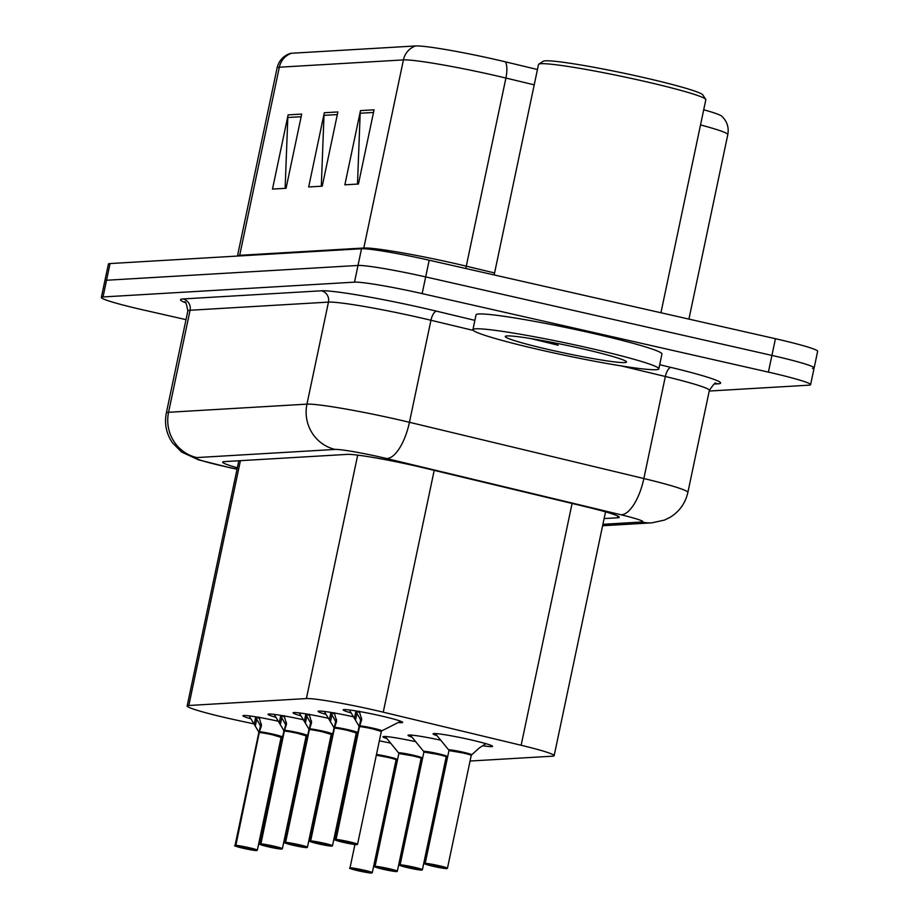 <?xml version="1.0" encoding="UTF-8"?>
<svg xmlns="http://www.w3.org/2000/svg" width="919" height="919" viewBox="0 0 919 919"><rect width="100%" height="100%" fill="white"/><g stroke="black" fill="none" stroke-linecap="round" stroke-linejoin="round"><path stroke-width="1.38" d="M437.065 735.694A30.396 1.964 11.9 0 1 433.079 733.821A30.396 1.964 11.9 0 1 470.057 739.669A30.396 1.964 11.9 0 1 492.561 746.354A30.396 1.964 11.9 0 1 482.682 745.746M350.541 712.753A30.396 1.964 11.9 0 1 343.166 709.859A30.396 1.964 11.9 0 1 380.156 715.706A30.396 1.964 11.9 0 1 402.66 722.391A30.396 1.964 11.9 0 1 398.26 722.495M470.057 761.035L552.48 756.188A57.001 3.676 -168.1 0 0 554.157 755.671A57.001 3.676 -168.1 0 0 521.142 745.263L383.246 712.179A57.001 3.676 -168.1 0 0 374.056 710.031A57.001 3.676 -168.1 0 0 306.395 698.566L188.82 705.493A57.001 3.676 -168.1 0 0 187.143 705.999A57.001 3.676 -168.1 0 0 238.951 720.668L254.081 723.919M420.971 759.117A57.001 3.676 -168.1 0 0 422.361 759.347M445.037 762.333A57.001 3.676 -168.1 0 0 446.473 762.379M306.751 735.223L307.704 735.43M330.001 740.22L331.38 740.507M353.677 745.298L355.056 745.596M412.011 737.164A30.396 1.964 11.9 0 1 408.013 735.292A30.396 1.964 11.9 0 1 440.752 740.197M386.956 738.635A30.396 1.964 11.9 0 1 382.959 736.774A30.396 1.964 11.9 0 1 415.687 741.667M379.352 740.852A30.396 1.964 11.9 0 1 390.632 743.149M325.487 714.235A30.396 1.964 11.9 0 1 318.112 711.34A30.396 1.964 11.9 0 1 353.436 716.809M300.433 715.706A30.396 1.964 11.9 0 1 293.058 712.811A30.396 1.964 11.9 0 1 328.382 718.279M275.378 717.176A30.396 1.964 11.9 0 1 268.003 714.281A30.396 1.964 11.9 0 1 303.327 719.761M250.324 718.658A30.396 1.964 11.9 0 1 242.949 715.763A30.396 1.964 11.9 0 1 278.273 721.231M291.518 53.256A19 18.449 86.6 0 0 279.33 67.213A75.99 4.905 -168.1 0 0 277.101 67.891C278.836 60.826 283.144 56.025 290.059 53.474A66.696 4.308 11.9 0 1 291.518 53.256L415.629 45.95A66.696 4.308 11.9 0 1 494.801 59.367A66.696 4.308 11.9 0 1 505.553 61.872L537.454 69.522M186.006 319.64L143.559 310.013A57.001 3.676 11.9 0 1 101.354 297.457L104.869 280.766A57.001 3.676 11.9 0 1 106.547 280.249L358.008 265.453A57.001 3.676 11.9 0 1 425.681 276.918L771.926 355.412A57.001 3.676 11.9 0 1 814.131 367.968L817.646 351.276A57.001 3.676 11.9 0 0 775.441 338.72L429.196 260.215A57.001 3.676 11.9 0 0 361.523 248.75L110.062 263.558A57.001 3.676 11.9 0 0 108.396 264.075L104.869 280.766A57.001 3.676 11.9 0 1 106.547 280.249L358.008 265.453A57.001 3.676 11.9 0 1 425.681 276.918L771.926 355.412A57.001 3.676 11.9 0 1 814.131 367.968A57.001 3.676 11.9 0 1 812.453 368.485M285.131 188.338L287.808 117.506A15.198 14.761 -93.4 0 1 288.129 114.875L272.495 189.084L286.062 188.28L301.708 114.082L288.129 114.875M357.491 184.076L360.179 113.244A15.198 14.761 -93.4 0 1 360.501 110.613L344.855 184.822L358.433 184.03L374.067 109.82L360.501 110.613M321.305 186.212L323.993 115.369A15.198 14.761 -93.4 0 1 324.315 112.75L308.681 186.959L322.247 186.155L337.882 111.946L324.315 112.75M703.713 109.763A66.696 4.308 11.9 0 1 721.771 116.196C727.067 121.308 729.077 127.442 727.802 134.599A75.99 4.905 -168.1 0 0 700.519 124.927M604.116 518.569L617.579 517.776A57.001 3.676 -168.1 0 0 619.245 517.271A57.001 3.676 -168.1 0 0 586.23 506.851L424.21 467.978A57.001 3.676 -168.1 0 0 415.02 465.841A57.001 3.676 -168.1 0 0 347.359 454.377L224.339 461.614A57.001 3.676 -168.1 0 0 222.674 462.131A57.001 3.676 -168.1 0 0 237.343 467.794M101.354 297.457A57.001 3.676 11.9 0 1 103.031 296.952L354.493 282.144A57.001 3.676 11.9 0 1 422.154 293.609L768.399 372.115A57.001 3.676 11.9 0 1 810.604 384.659A57.001 3.676 11.9 0 1 808.938 385.176L709.227 391.046M359.306 711.237L361.695 719.715L359.524 726.504L361.615 717.98M335.481 839.461L335.768 839.92A11.017 0.712 -168.1 0 0 343.706 842.436C328.278 838.427 338.272 840.54 335.251 839.564A11.396 0.735 11.9 0 1 335.481 839.461L359.26 726.665A0.953 0.93 83.2 0 0 359.283 726.515L358.869 726.033A11.74 0.758 11.9 0 1 358.892 725.907L349.565 710.272A28.5 1.838 -168.1 0 0 349.565 710.284L349.599 709.996M359.731 725.861A11.74 0.758 11.9 0 1 373.114 728.216A11.74 0.758 11.9 0 1 381.776 730.869L381.328 731.467A11.396 0.735 -168.1 0 0 372.896 728.951A11.396 0.735 -168.1 0 0 359.49 726.653A0.953 0.908 89.1 0 0 359.524 726.504M335.722 839.449A11.396 0.735 11.9 0 1 349.128 841.747A11.396 0.735 11.9 0 1 357.56 844.262L354.826 844.515L343.706 842.436A11.017 0.712 -168.1 0 0 356.79 844.653A11.017 0.712 -168.1 0 0 348.956 842.126A11.017 0.712 -168.1 0 0 335.998 839.909L359.501 726.653A0.953 0.908 89.1 0 0 359.501 726.642A11.396 0.735 11.9 0 1 371.552 728.652A11.396 0.735 11.9 0 1 381.328 731.421M335.998 839.909L350.047 843.068L335.768 839.92M359.72 712.432A20.884 1.356 11.9 0 1 355.906 711.329L355.975 710.927M357.56 844.262L381.328 731.467L372.896 728.951M354.435 718.198L355.883 711.317L360.822 720.301M359.283 726.515L360.65 720.048M359.088 728.56L359.26 726.676A11.396 0.735 -168.1 0 0 359.019 726.768L358.869 726.033M446.565 868.616L433.607 866.399C418.214 862.401 428.162 864.503 425.152 863.515A11.396 0.735 11.9 0 1 439.029 865.709A11.396 0.735 11.9 0 1 447.461 868.225L446.795 868.604A11.017 0.712 -168.1 0 0 438.857 866.089A11.017 0.712 -168.1 0 0 425.773 863.871A11.017 0.712 -168.1 0 0 433.607 866.399A11.017 0.712 -168.1 0 0 446.565 868.616L439.822 866.927M471.677 754.809L471.229 755.407A11.396 0.735 -168.1 0 0 462.797 752.914A11.396 0.735 -168.1 0 0 449.265 750.628A11.396 0.735 -168.1 0 0 448.931 750.72A11.396 0.735 11.9 0 1 449.265 750.628L448.759 749.996A11.74 0.758 11.9 0 1 460.385 751.604A11.74 0.758 11.9 0 1 471.677 754.809A11.74 0.758 11.9 0 1 471.677 754.821L479.19 748.032L486.059 743.551M439.799 867.065L432.516 865.457L439.891 866.962M462.797 752.914L449.265 750.628A11.396 0.735 11.9 0 1 461.246 752.569A11.396 0.735 11.9 0 1 471.217 755.372M439.879 867.054L446.657 868.627M334.252 712.707L336.641 721.197L334.459 727.974L336.561 719.462M333.999 728.193A11.396 0.735 11.9 0 1 334.206 728.135L334.206 728.135A0.953 0.93 83.2 0 0 334.229 727.997L333.815 727.503A11.74 0.758 11.9 0 1 333.838 727.389L324.487 711.743A28.5 1.838 -168.1 0 0 324.51 711.754M334.677 727.331A11.74 0.758 11.9 0 1 348.06 729.697A11.74 0.758 11.9 0 1 356.721 732.34L356.273 732.937A11.396 0.735 -168.1 0 0 347.841 730.433A11.396 0.735 -168.1 0 0 334.436 728.135A0.953 0.908 89.1 0 0 334.459 727.974M310.944 841.379L310.656 840.931A11.396 0.735 11.9 0 1 324.062 843.228A11.396 0.735 11.9 0 1 332.506 845.733L329.772 845.985L318.64 843.906C303.224 839.909 313.218 842.022 310.197 841.034A11.396 0.735 11.9 0 1 310.427 840.942L310.714 841.39A11.017 0.712 -168.1 0 0 318.652 843.906A11.017 0.712 -168.1 0 0 331.736 846.123A11.017 0.712 -168.1 0 0 323.902 843.596A11.017 0.712 -168.1 0 0 310.944 841.379L317.641 842.918M310.656 840.931L334.447 728.124A11.396 0.735 11.9 0 1 346.497 730.123A11.396 0.735 11.9 0 1 356.262 732.891M334.665 713.914A20.884 1.356 11.9 0 1 330.851 712.799L330.909 712.397M332.506 845.733L356.273 732.937L347.841 730.433M329.381 719.669L330.851 712.799L335.768 721.771M334.229 727.997L335.596 721.518M334.034 730.042L334.194 728.147A11.396 0.735 -168.1 0 0 333.965 728.239L310.197 841.034M310.427 840.942L334.194 728.147M317.629 842.941L310.714 841.39M309.198 714.189L311.587 722.667L309.404 729.456L311.507 720.933M285.372 842.413L285.66 842.872A11.017 0.712 -168.1 0 0 293.598 845.388A11.017 0.712 -168.1 0 0 306.682 847.605A11.017 0.712 -168.1 0 0 298.847 845.078A11.017 0.712 -168.1 0 0 285.889 842.849L285.602 842.401A11.396 0.735 11.9 0 1 299.008 844.699A11.396 0.735 11.9 0 1 307.451 847.215L304.717 847.467L293.586 845.388C278.17 841.379 288.164 843.493 285.143 842.505A11.396 0.735 11.9 0 1 285.372 842.413L309.152 729.617A0.953 0.93 83.2 0 0 309.175 729.468L308.761 728.974A11.74 0.758 11.9 0 1 308.784 728.859L299.433 713.224A28.5 1.838 -168.1 0 0 299.456 713.224M309.623 728.813A11.74 0.758 11.9 0 1 323.006 731.168A11.74 0.758 11.9 0 1 331.667 733.821L331.219 734.419A11.396 0.735 -168.1 0 0 322.776 731.903A11.396 0.735 -168.1 0 0 309.37 729.606L309.393 729.594A0.953 0.908 89.1 0 0 309.404 729.456M285.602 842.401L309.37 729.606M285.889 842.849L299.939 846.008L285.66 842.872M309.611 715.384A20.884 1.356 11.9 0 1 305.797 714.27L305.855 713.879M307.451 847.215L331.219 734.419L322.776 731.903M304.327 721.151L305.797 714.27L310.714 723.253M309.393 729.594L309.393 729.594A11.396 0.735 11.9 0 1 321.443 731.604A11.396 0.735 11.9 0 1 331.208 734.373M309.175 729.468L310.53 723M308.945 729.675A11.396 0.735 11.9 0 1 309.152 729.617A11.396 0.735 -168.1 0 0 308.91 729.709L308.761 728.974M284.143 715.66L286.521 724.138L284.35 730.927L286.452 722.403M284.12 730.938L283.707 730.456A11.74 0.758 11.9 0 1 283.73 730.329L274.402 714.706A28.5 1.838 -168.1 0 0 274.402 714.706L274.436 714.419M260.318 843.895L260.594 844.343A11.017 0.712 -168.1 0 0 268.543 846.859C253.104 842.849 263.11 844.975 260.088 843.987A11.396 0.735 11.9 0 1 260.318 843.895L284.097 731.087A0.953 0.93 83.2 0 0 284.109 730.938L285.66 724.723M284.557 730.283A11.74 0.758 11.9 0 1 297.951 732.65A11.74 0.758 11.9 0 1 306.613 735.292L306.165 735.889A11.396 0.735 -168.1 0 0 297.722 733.385A11.396 0.735 -168.1 0 0 284.316 731.087A0.953 0.908 89.1 0 0 284.35 730.927M260.548 843.872A11.396 0.735 11.9 0 1 273.954 846.169A11.396 0.735 11.9 0 1 282.397 848.685L279.663 848.938L268.532 846.859A11.017 0.712 -168.1 0 0 281.628 849.076A11.017 0.712 -168.1 0 0 273.782 846.548A11.017 0.712 -168.1 0 0 260.824 844.331L284.327 731.076A11.396 0.735 11.9 0 1 296.377 733.075A11.396 0.735 11.9 0 1 306.153 735.843M260.824 844.331L274.884 847.49L260.594 844.343M279.273 722.621L280.8 715.35M282.397 848.685L306.165 735.889L297.722 733.385M284.557 716.854A20.884 1.356 11.9 0 1 280.732 715.752L285.476 724.471M283.914 732.994L284.097 731.099A11.396 0.735 -168.1 0 0 283.856 731.191L283.707 730.456M259.089 717.13L261.467 725.619L259.296 732.409L261.387 723.885M235.253 845.365L235.54 845.813A11.017 0.712 -168.1 0 0 243.489 848.329C228.05 844.331 238.055 846.445 235.034 845.457A11.396 0.735 11.9 0 1 235.253 845.365L259.043 732.558A0.953 0.93 83.2 0 0 259.055 732.42L258.641 731.926A11.74 0.758 11.9 0 1 258.676 731.811L249.336 716.177A28.5 1.838 -168.1 0 0 249.336 716.177L249.382 715.89M259.503 731.754A11.74 0.758 11.9 0 1 272.897 734.12A11.74 0.758 11.9 0 1 281.559 736.774L281.111 737.36A11.396 0.735 -168.1 0 0 272.667 734.855A11.396 0.735 -168.1 0 0 259.261 732.558A0.953 0.908 89.1 0 0 259.296 732.409M235.494 845.354A11.396 0.735 11.9 0 1 248.9 847.651A11.396 0.735 11.9 0 1 257.343 850.155L254.609 850.408L243.478 848.329A11.017 0.712 -168.1 0 0 256.562 850.546A11.017 0.712 -168.1 0 0 248.727 848.03A11.017 0.712 -168.1 0 0 235.769 845.802L259.273 732.546A11.396 0.735 11.9 0 1 271.323 734.545A11.396 0.735 11.9 0 1 281.099 737.325M235.769 845.802L242.467 847.341M259.491 718.336A20.884 1.356 11.9 0 1 255.677 717.222L255.746 716.831M257.343 850.155L281.111 737.371L272.667 734.855M254.207 724.103L255.677 717.222L260.605 726.205M259.055 732.42L260.422 725.953M242.467 847.364L235.54 845.813M258.836 732.627A11.396 0.735 11.9 0 1 259.043 732.558A11.396 0.735 -168.1 0 0 258.802 732.661L258.641 731.926M421.511 870.086L408.553 867.869C393.16 863.871 403.108 865.974 400.098 864.997A11.396 0.735 11.9 0 1 413.975 867.18A11.396 0.735 11.9 0 1 422.407 869.696L421.741 870.075A11.017 0.712 -168.1 0 0 413.803 867.559A11.017 0.712 -168.1 0 0 400.718 865.342A11.017 0.712 -168.1 0 0 408.553 867.869A11.017 0.712 -168.1 0 0 421.511 870.086L414.768 868.409M437.743 754.396A11.396 0.735 -168.1 0 0 424.21 752.098A11.396 0.735 -168.1 0 0 423.866 752.201A11.396 0.735 11.9 0 1 424.21 752.098L423.705 751.478A11.74 0.758 11.9 0 1 435.33 753.086A11.74 0.758 11.9 0 1 446.623 756.291A11.74 0.758 11.9 0 1 446.611 756.291L446.174 756.888A11.396 0.735 -168.1 0 0 437.743 754.396L424.21 752.098A11.396 0.735 11.9 0 1 436.192 754.039A11.396 0.735 11.9 0 1 446.163 756.854M414.745 868.535L407.462 866.927L414.837 868.444M414.825 868.535L421.741 870.075M396.457 871.568L383.487 869.34C368.105 865.353 378.054 867.444 375.044 866.468A11.396 0.735 11.9 0 1 388.909 868.662A11.396 0.735 11.9 0 1 397.353 871.166L396.686 871.557A11.017 0.712 -168.1 0 0 388.748 869.041A11.017 0.712 -168.1 0 0 375.664 866.824A11.017 0.712 -168.1 0 0 383.499 869.34A11.017 0.712 -168.1 0 0 396.457 871.568L389.713 869.879M397.353 871.166L421.12 758.382A11.396 0.735 -168.1 0 0 412.688 755.866A11.396 0.735 -168.1 0 0 399.145 753.569A11.396 0.735 -168.1 0 0 398.812 753.672A11.396 0.735 11.9 0 1 399.145 753.569L398.651 752.948A11.74 0.758 11.9 0 1 410.276 754.556A11.74 0.758 11.9 0 1 421.568 757.761A11.74 0.758 11.9 0 1 421.557 757.761M389.69 870.006L382.407 868.409L389.782 869.914M412.688 755.866L399.145 753.569A11.396 0.735 11.9 0 1 411.138 755.521A11.396 0.735 11.9 0 1 421.109 758.324L421.58 757.761M389.759 870.006L396.537 871.58M371.402 873.039L358.433 870.821C343.04 866.824 352.988 868.926 349.99 867.938A11.396 0.735 11.9 0 1 363.855 870.132A11.396 0.735 11.9 0 1 372.298 872.648L371.632 873.027A11.017 0.712 -168.1 0 0 363.694 870.511A11.017 0.712 -168.1 0 0 350.61 868.294A11.017 0.712 -168.1 0 0 358.444 870.821A11.017 0.712 -168.1 0 0 371.402 873.039L364.659 871.35M372.298 872.648L396.066 759.852A11.396 0.735 -168.1 0 0 387.623 757.336A11.396 0.735 -168.1 0 0 376.331 755.223A11.396 0.735 11.9 0 1 388.507 757.532A11.396 0.735 11.9 0 1 396.055 759.795M364.625 871.488L357.353 869.879L364.728 871.384M387.623 757.336L376.331 755.223M364.705 871.476L371.483 873.05M494.158 274.953L538.511 64.479A85.49 5.514 11.9 0 1 538.764 64.169L543.255 61.251A81.699 5.273 11.9 0 1 642.404 77.253A81.699 5.273 11.9 0 1 702.794 94.875L705.723 99.355A85.49 5.514 11.9 0 1 705.826 99.734L660.933 312.759M538.764 64.169A85.49 5.514 11.9 0 1 642.53 80.906A85.49 5.514 11.9 0 1 705.723 99.355M543.267 350.587A94.99 6.134 11.9 0 1 472.929 329.668A94.99 6.134 11.9 0 1 588.493 347.922A94.99 6.134 11.9 0 1 658.831 368.841A94.99 6.134 11.9 0 1 543.267 350.587M472.929 329.668L476.053 314.826A94.99 6.134 11.9 0 1 591.618 333.08A94.99 6.134 11.9 0 1 661.956 353.999L658.831 368.841M580.624 348.381A61.952 3.998 11.9 0 1 626.425 361.741A61.952 3.998 11.9 0 1 551.136 350.116A61.952 3.998 11.9 0 1 505.439 336.251A61.952 3.998 11.9 0 1 580.624 348.381M530.401 338.491L558.212 345.234L554.077 343.545M543.462 340.754L558.212 345.234M434.205 470.379L383.246 712.179M357.698 455.123L306.395 698.566M572.089 503.463L521.142 745.263M240.41 460.672L188.82 705.493M239.549 255.93A19 18.449 86.6 0 0 239.687 255.321L363.798 248.015A75.99 4.905 11.9 0 1 454.02 263.305A75.99 4.905 11.9 0 1 466.266 266.165L494.583 272.954M237.447 256.056L237.458 256.01A75.99 4.905 11.9 0 1 239.687 255.321L279.33 67.213L403.43 59.907A19 18.449 -93.4 0 1 415.629 45.95M534.226 84.835L505.909 78.046A75.99 4.905 -168.1 0 0 493.664 75.186A75.99 4.905 -168.1 0 0 403.43 59.907L363.798 248.015A19 18.449 86.6 0 1 363.625 248.75M505.553 61.872A19 7.501 -76.5 0 1 505.909 78.046L466.266 266.165A19 7.501 103.5 0 0 465.83 268.532M110.062 263.558L103.031 296.952M361.523 248.75L354.493 282.144M429.196 260.215L422.154 293.609M775.441 338.72L768.399 372.115M323.993 115.369L337.33 114.588M360.179 113.244L373.505 112.463M287.808 117.506L301.145 116.724M602.91 524.312L641.749 522.015A38.001 2.447 -168.1 0 0 620.853 514.743L386.451 458.501A38.001 2.447 -168.1 0 0 380.317 457.065A38.001 2.447 -168.1 0 0 335.205 449.425L196.815 457.57A38.001 2.447 -168.1 0 0 223.834 466.278A38.001 2.447 -168.1 0 0 230.232 467.691L237.056 469.161M230.232 467.691A38.001 2.183 -77.9 0 1 230.083 467.737L198.665 459.891L181.56 452.022L172.473 442.82C166.293 433.734 164.248 423.774 166.339 412.976A75.99 4.905 11.9 0 1 168.568 412.286L306.957 404.142A75.99 4.905 11.9 0 1 397.18 419.432A75.99 4.905 11.9 0 1 409.437 422.292L430.942 320.26A75.99 4.905 -168.1 0 0 418.685 317.4A75.99 4.905 -168.1 0 0 328.462 302.11L190.072 310.254A75.99 4.905 -168.1 0 0 187.844 310.944C186.454 303.419 185.385 300.479 184.639 302.121M185.374 302.696A85.49 5.514 11.9 0 1 183.007 298.939L321.397 290.795A9.5 9.224 -93.4 0 1 328.462 302.11L306.957 404.142A38.001 36.898 86.6 0 0 335.205 449.425M321.397 290.795A85.49 5.514 11.9 0 1 422.901 307.991A85.49 5.514 11.9 0 1 436.686 311.208L474.882 320.363M659.704 364.705L671.1 367.451A85.49 5.514 11.9 0 1 718.118 383.832L714.419 384.05M386.451 458.501A38.001 15.003 -76.5 0 0 409.437 422.292L643.851 478.535L665.345 376.491L621.06 365.865M620.853 514.743A38.001 15.003 -76.5 0 0 643.851 478.535A75.99 4.905 11.9 0 1 687.871 492.412L709.365 390.38A75.99 4.905 -168.1 0 0 665.345 376.491A9.5 3.745 103.5 0 1 671.1 367.451M473.331 330.426L430.942 320.26A9.5 3.745 103.5 0 1 436.686 311.208M196.815 457.57A38.001 36.898 86.6 0 1 168.568 412.286L190.072 310.254A9.5 9.224 -93.4 0 0 183.007 298.939M715.775 383.614A9.5 9.224 -93.4 0 1 718.118 383.832M641.749 522.015A38.001 36.898 86.6 0 0 651.801 522.854L664.494 520.085L670.238 517.225C679.543 511.401 685.413 503.13 687.871 492.412M617.924 516.122L617.579 517.776M399.087 720.668A27.777 1.792 11.9 0 1 400.087 721.564L400.604 721.208M355.527 720.082L356.951 713.351M435.445 733.557L435.767 734.097A27.777 1.792 11.9 0 1 437.065 733.684M330.472 721.553L331.897 714.821M308.968 731.513L309.152 729.629M305.418 723.035L306.831 716.292M280.364 724.505L281.777 717.773M258.859 734.465L259.032 732.569M255.31 725.976L256.723 719.244M410.379 735.039L410.713 735.579A27.777 1.792 11.9 0 1 412.011 735.154M385.325 736.51L385.658 737.049A27.777 1.792 11.9 0 1 386.956 736.636M376.491 754.465A11.74 0.758 11.9 0 1 389.656 757.026A11.74 0.758 11.9 0 1 396.503 759.243L396.055 759.841M605.529 511.872L554.157 755.671M238.825 460.764L187.143 705.999M277.101 67.891L237.458 256.01M727.802 134.599L688.928 319.1M810.604 384.659L814.131 367.968M166.339 412.976L187.844 310.944M709.365 390.38C713.672 384.05 715.832 381.799 715.844 383.602L715.602 383.625M602.6 525.748L651.801 522.854M230.083 467.737L237.045 469.23M381.776 730.869L400.087 721.564M335.251 839.564L359.019 726.768M425.152 863.515L448.931 750.72M448.759 749.996L435.767 734.097M447.461 868.225L471.24 755.429M333.815 727.503L333.976 728.227M356.721 732.34L357.985 731.708M331.667 733.821L332.931 733.178M285.143 842.505L308.91 729.709M306.613 735.292L307.876 734.649M260.088 843.987L283.856 731.191M281.559 736.774L282.811 736.13M235.034 845.457L258.802 732.661M400.098 864.997L423.866 752.201M423.705 751.478L410.713 735.579M422.407 869.696L446.174 756.9M375.044 866.468L398.812 753.672M398.651 752.948L385.658 737.049M349.99 867.938L354.929 844.527"/></g></svg>

